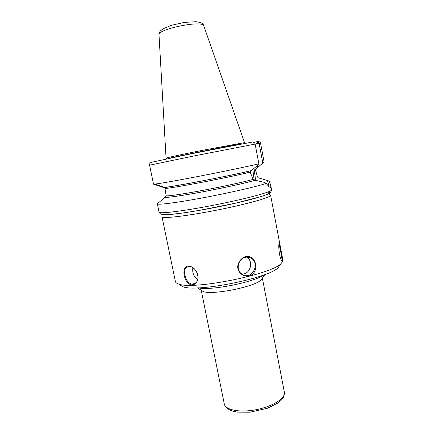 <?xml version="1.0" encoding="UTF-8"?>
<svg xmlns="http://www.w3.org/2000/svg" width="434" height="434" viewBox="0 0 434 434"><rect width="100%" height="100%" fill="white"/><g stroke="black" fill="none" stroke-linecap="round" stroke-linejoin="round"><path stroke-width="0.65" d="M252.794 169.363L254.188 180.202M255.637 180.365L254.026 168.365M258.881 163.824C248.08 166.39 224.503 171.322 201.593 175.781C178.667 180.246 159.951 183.549 154.9 184.081L153.533 184.179L149.605 165.191C149.361 164.155 149.806 163.238 150.934 162.435L193.325 153.294L252.637 142.01C254.107 142.309 254.937 142.998 255.127 144.088L258.881 163.824L258.029 165.094L251.324 170.567C231.892 175.488 171.766 187.076 164.399 187.358L163.336 187.412L160.07 186.36L160.992 186.186M160.07 186.36L153.533 184.179M258.295 141.468L258.404 143.323L259.152 143.681L262.847 163.189L264.073 161.828L260.59 143.41C260.422 142.412 259.673 141.766 258.344 141.473L253.651 142.281M255.105 143.985L258.404 143.323M262.847 163.189L256.429 168.354L255.387 169.808L257.536 177.001L258.431 177.886L267.404 180.49C268.592 183.924 268.852 185.703 268.185 185.839M266.216 183.392C257.313 186.474 229.515 192.864 202.89 197.828C176.226 202.803 157.287 205.168 157.325 203.806L164.958 197.248C166.168 197.942 181.558 195.794 202.548 191.855C223.505 187.933 246.045 182.953 255.257 180.273L264.556 182.405L266.216 183.392L268.407 186.067C269.59 187.233 270.355 187.672 270.718 187.39L270.832 185.926L269.357 181.184L267.404 180.49M255.257 180.273L253.147 179.388L250.158 172.114L251.004 170.643M163.954 187.39L164.985 188.383L166.141 195.783L164.958 197.248M258.675 177.962L259.337 177.951M264.013 274.868C254.27 282.219 210.251 290.932 198.441 287.851M262.272 278.27L261.056 280.001C254.812 286.841 211.51 295.418 203.128 291.474L201.349 290.335M244.505 142.634L202.732 150.278C182.443 154.314 166.238 157.802 166.07 158.128L166.086 158.16M245.237 257.362C247.244 256.879 249.132 257.102 250.895 258.029C260.628 262.982 252.187 280.771 242.335 274.321C235.369 270.594 237.848 258.767 245.237 257.362L245.356 256.765C240.957 258.398 238.396 261.642 237.68 266.503C237.686 272.536 243.474 277.299 249.094 275.986C260.188 272.953 256.472 253.744 245.356 256.765M282.409 257.574L282.751 261.48L280.966 263.66C271.038 274.63 191.855 290.313 178.499 283.95C176.633 283.326 175.596 282.523 175.396 281.547L162.001 216.772C161.931 218.817 184.689 216.344 213.62 210.75C242.541 205.179 268.028 198.327 270.322 195.821L270.615 195.267L279.979 244.738L279.284 243.159C277.982 244.304 279.382 259.103 281.981 261.013L282.691 261.159L282.366 257.351L279.979 244.738M269.547 194.703L270.615 195.267M192.273 284.888C196.607 284.617 199.38 278.585 197.28 272.975C194.996 268.668 192.045 266.362 188.432 266.064C180.289 266.188 184.119 284.856 192.273 284.888L192.582 284.075C186.17 284.606 181.694 270.127 186.842 267.23L189.002 266.53C195.859 265.565 201.598 279.61 195.11 283.256L192.582 284.075M246.626 257.134C254.047 261.1 250.391 274.521 241.982 274.098M197.644 279.599C193.732 276.583 192.143 272.612 192.87 267.68M279.073 243.908C279.371 245.411 282.827 260.872 281.818 260.812M279.925 265.125L278.048 267.789C268.565 278.265 195.528 292.722 182.768 286.652L180.018 284.91M237.675 202.689L222.197 206.063M210.881 208.298L195.197 211.092M255.127 144.088L193.255 156.088L149.605 165.191M257.601 143.486L257.476 141.511M259.152 143.681L260.59 143.41M270.832 185.926L271.575 189.859L271.283 190.363C268.961 192.718 242.557 199.624 212.519 205.428C182.475 211.255 158.92 214.038 159.056 212.139L157.325 203.806M259.147 166.206L255.914 166.824M255.159 180.289C245.959 182.969 223.472 187.933 202.564 191.85C181.629 195.772 166.271 197.915 165.045 197.231M253.147 179.388C243.827 182.003 222.425 186.685 202.58 190.412C182.709 194.144 167.882 196.282 166.141 195.783M250.158 172.114C229.819 177.311 168.392 189.002 164.985 188.383M164.372 187.352L163.434 187.396M258.745 177.973L259.244 177.967M267.539 192.148C275.471 192.479 259.489 198.018 229.955 204.419C200.47 210.837 168.707 215.573 163.26 214.608M262.364 278.145L284.362 392.13L284.346 394.007C283.304 400.067 269.726 407.504 254.161 410.043C238.597 412.647 225.279 409.696 224.313 404.021L201.213 290.254M244.456 143.377L244.51 142.596L203.595 25.264C199.456 20.403 156.712 29.637 159.007 34.856L166.065 158.133L166.417 158.828M241.141 143.99C229.89 145.791 180.799 155.513 169.71 158.133M235.581 145.032L175.255 156.978M164.399 187.358L154.9 184.081M164.405 187.564C166.412 187.732 230.709 175.927 250.868 170.698M271.575 189.859C271.044 192.202 269.449 193.781 266.785 194.584L260.666 196.716L235.103 203.269L198.088 210.604L181.575 213.175L169.162 214.532C164.215 214.684 161.302 214.472 160.428 213.891L159.056 212.139M261.056 280.001L264.897 274.532M203.128 291.474L197.497 287.883M284.362 392.13C284.286 395.336 283.841 397.278 283.039 397.956C281.731 399.665 281.867 399.969 277.809 403.083L267.545 408.226L250.006 412.213L237.441 412.154L232.201 411.025C227.573 409.213 224.942 406.875 224.313 404.021M159.001 34.677C159.267 32.523 159.978 31.064 161.133 30.309L163.222 28.752L171.289 25.351L184.238 22.405L196.108 21.7L200.074 22.438L202.016 23.355C202.407 23.398 203.069 24.201 204.002 25.769M250.879 258.018L247.033 257.112M186.929 267.176L188.497 266.584M279.214 243.338L279.425 243.035M278.048 267.789L280.966 263.66M182.768 286.652L178.499 283.95"/></g></svg>
